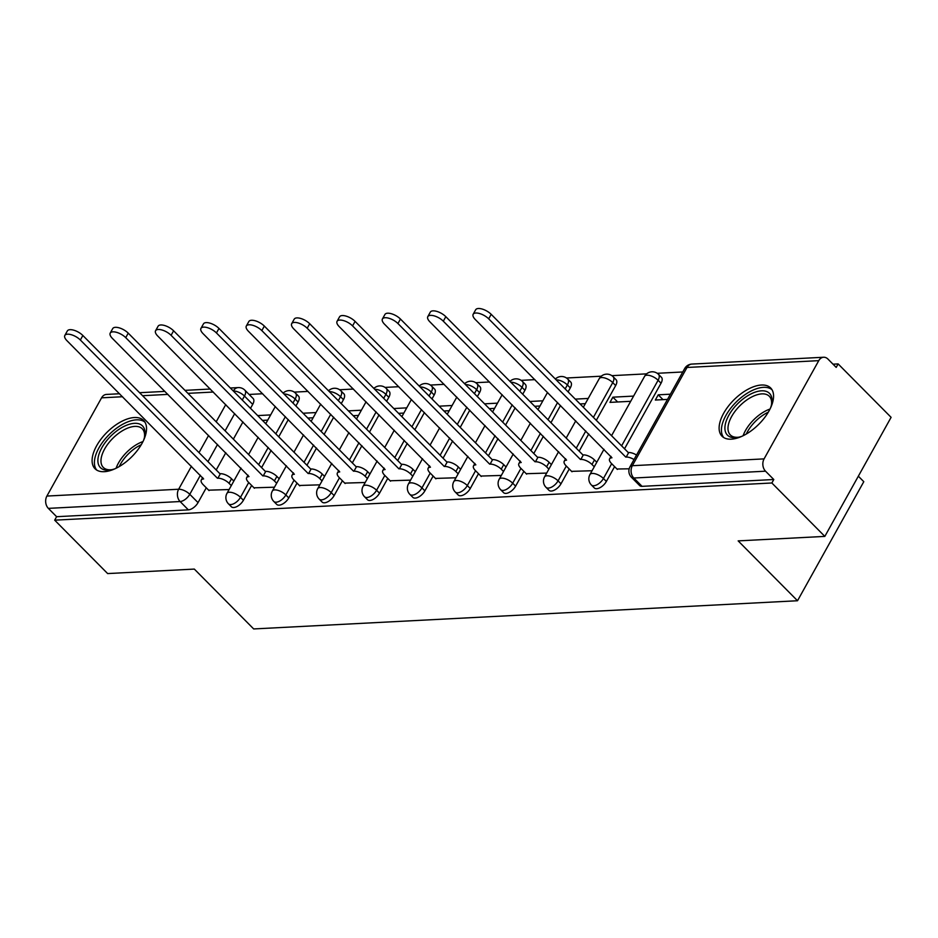 <?xml version="1.0" encoding="UTF-8"?>
<svg xmlns="http://www.w3.org/2000/svg" width="938" height="938" viewBox="0 0 938 938"><rect width="100%" height="100%" fill="white"/><g stroke="black" fill="none" stroke-linecap="round" stroke-linejoin="round"><path stroke-width="1.41" d="M594.305 487.936A8.782 4.467 -44.8 0 0 596.674 488.698A8.782 4.467 -44.8 0 0 606.358 481.452L603.427 478.497A8.782 4.467 135.2 0 1 593.754 485.743A8.782 4.467 135.2 0 1 591.374 484.981L594.305 487.936M548.941 490.293A8.782 4.467 -44.8 0 0 551.31 491.043A8.782 4.467 -44.8 0 0 560.994 483.797L558.063 480.854A8.782 4.467 135.2 0 1 548.378 488.088A8.782 4.467 135.2 0 1 546.01 487.338L548.941 490.293M503.565 492.638A8.782 4.467 -44.8 0 0 505.934 493.4A8.782 4.467 -44.8 0 0 515.619 486.154L512.687 483.199A8.782 4.467 135.2 0 1 503.014 490.445A8.782 4.467 135.2 0 1 500.646 489.683L503.565 492.638M458.201 494.994A8.782 4.467 -44.8 0 0 460.57 495.756A8.782 4.467 -44.8 0 0 470.255 488.51L467.323 485.556A8.782 4.467 135.2 0 1 457.638 492.802A8.782 4.467 135.2 0 1 455.27 492.04L458.201 494.994M412.826 497.339A8.782 4.467 -44.8 0 0 415.206 498.101A8.782 4.467 -44.8 0 0 424.879 490.855L421.959 487.901A8.782 4.467 135.2 0 1 412.274 495.147A8.782 4.467 135.2 0 1 409.906 494.396L412.826 497.339M367.462 499.696A8.782 4.467 -44.8 0 0 369.83 500.458A8.782 4.467 -44.8 0 0 379.515 493.212L376.584 490.257A8.782 4.467 135.2 0 1 366.899 497.503A8.782 4.467 135.2 0 1 364.53 496.741L367.462 499.696M322.097 502.053A8.782 4.467 -44.8 0 0 324.466 502.803A8.782 4.467 -44.8 0 0 334.139 495.569L331.22 492.614A8.782 4.467 135.2 0 1 321.535 499.86A8.782 4.467 135.2 0 1 319.166 499.098L322.097 502.053M276.722 504.398A8.782 4.467 -44.8 0 0 279.09 505.16A8.782 4.467 -44.8 0 0 288.775 497.914L285.844 494.959A8.782 4.467 135.2 0 1 276.171 502.205A8.782 4.467 135.2 0 1 273.79 501.443L276.722 504.398M231.358 506.755A8.782 4.467 -44.8 0 0 233.726 507.517A8.782 4.467 -44.8 0 0 243.411 500.271L240.48 497.316A8.782 4.467 135.2 0 1 230.795 504.562A8.782 4.467 135.2 0 1 228.426 503.8L231.358 506.755M134.392 417.527A34.249 17.412 -44.8 0 0 101.245 438.82A34.249 17.412 -44.8 0 0 94.996 468.719A34.249 17.412 -44.8 0 0 104.247 471.685A34.249 17.412 -44.8 0 0 137.394 450.392A34.249 17.412 -44.8 0 0 143.631 420.494A34.249 17.412 -44.8 0 0 134.392 417.527M761.41 385.026A34.249 17.412 -44.8 0 0 728.263 406.318A34.249 17.412 -44.8 0 0 722.025 436.217A34.249 17.412 -44.8 0 0 731.265 439.172A34.249 17.412 -44.8 0 0 764.411 417.891A34.249 17.412 -44.8 0 0 770.661 387.98A34.249 17.412 -44.8 0 0 761.41 385.026M824.83 536.395L738.159 540.886L797.523 600.742L253.682 628.941L194.318 569.085L107.647 573.575L54.685 520.168L771.857 482.988L824.83 536.395L891.1 417.34L838.126 363.921L833.014 364.19M682.77 371.976L657.221 373.301M646.634 373.852L611.857 375.657M601.258 376.197L566.482 378.002M555.894 378.553L554.933 378.6M534.906 379.644L521.118 380.359M510.53 380.91L509.557 380.957M489.53 381.989L475.742 382.704M465.154 383.255L464.193 383.302M444.166 384.346L430.378 385.061M419.79 385.612L418.817 385.659M398.802 386.702L385.014 387.417M374.414 387.957L373.453 388.015M353.427 389.047L339.638 389.762M329.05 390.314L328.089 390.36M308.063 391.404L294.274 392.119M283.675 392.67L282.713 392.717M262.687 393.749L249.121 394.452M858.34 476.187L863.792 481.686L797.523 600.742M838.126 363.921L836.192 367.391L827.949 359.066A8.782 6.566 87 0 0 823.623 357.249A8.782 6.566 87 0 0 818.757 360.649L764.083 458.881A8.782 6.566 87 0 0 765.537 471.193L633.795 478.017A8.782 4.467 135.2 0 1 631.426 477.266L639.681 485.579A8.782 4.467 135.2 0 0 642.049 486.341L633.795 478.017A8.782 6.566 87 0 1 632.329 465.705L764.083 458.881M771.857 482.988L773.791 479.517L765.537 471.193M252.709 404.384L244.466 396.059A8.782 4.467 135.2 0 0 244.877 390.185L253.131 398.498A8.782 4.467 135.2 0 1 252.709 404.384L250.505 408.347M242.942 421.936L233.363 439.148M225.8 452.749L216.209 469.961M206.278 487.807L198.035 502.616L189.781 494.303A8.782 4.467 135.2 0 1 180.108 501.537L48.354 508.373A8.782 6.566 -93 0 1 46.9 496.061L101.574 397.829A8.782 6.566 -93 0 1 106.451 394.429L119.583 393.749M48.354 508.373L56.608 516.697L54.685 520.168M253.999 487.819L274.471 487.197M299.374 485.474L319.846 484.84M344.738 483.117L365.21 482.495M390.114 480.772L410.574 480.139M435.478 478.415L455.95 477.782M480.854 476.058L501.314 475.437M526.218 473.713L546.69 473.08M633.596 396.094L612.877 397.173L617.65 401.98M612.877 397.173L609.981 402.379L630.699 401.312M571.582 471.357L592.054 470.735M670.4 394.195L658.241 394.816L663.014 399.635M658.241 394.816L655.345 400.034L667.504 399.4M616.958 469.012L629.175 468.801M661.032 383.22L658.101 380.265A8.782 4.467 135.2 0 0 658.523 374.379L661.454 377.334A8.782 4.467 -44.8 0 1 661.032 383.22L624.532 448.786M614.601 466.632L606.358 481.452M615.668 385.565L612.737 382.61A8.782 4.467 135.2 0 0 613.159 376.736L616.078 379.691A8.782 4.467 -44.8 0 1 615.668 385.565L596.31 420.33M588.747 433.931L579.168 451.143M569.237 468.988L560.994 483.797M570.292 387.922L567.373 384.967A8.782 4.467 135.2 0 0 567.783 379.081L570.714 382.036A8.782 4.467 -44.8 0 1 570.292 387.922L568.088 391.873M560.525 405.474L550.946 422.686M543.372 436.287L533.792 453.5M523.861 471.345L515.619 486.154M524.928 390.267L521.997 387.324A8.782 4.467 135.2 0 0 522.419 381.438L525.35 384.392A8.782 4.467 -44.8 0 1 524.928 390.267L522.724 394.23M515.161 407.831L505.582 425.043M498.008 438.632L488.428 455.845M478.497 473.69L470.255 488.51M479.564 392.623L476.633 389.669A8.782 4.467 135.2 0 0 477.043 383.794L479.975 386.737A8.782 4.467 -44.8 0 1 479.564 392.623L477.36 396.586M469.786 410.176L460.206 427.388M452.644 440.989L443.064 458.201M433.133 476.047L424.879 490.855M434.188 394.98L431.257 392.025A8.782 4.467 135.2 0 0 431.679 386.139L434.611 389.094A8.782 4.467 -44.8 0 1 434.188 394.98L431.984 398.931M424.422 412.532L414.842 429.745M407.268 443.346L397.689 460.558M387.757 478.392L379.515 493.212M388.824 397.325L385.893 394.37A8.782 4.467 135.2 0 0 386.315 388.496L389.235 391.451A8.782 4.467 -44.8 0 1 388.824 397.325L386.62 401.288M379.046 414.889L369.466 432.101M361.904 445.691L352.325 462.903M342.393 480.748L334.139 495.569M343.449 399.682L340.529 396.727A8.782 4.467 135.2 0 0 340.94 390.841L343.871 393.796A8.782 4.467 -44.8 0 1 343.449 399.682L341.244 403.633M333.682 417.234L324.102 434.446M316.528 448.047L306.949 465.26M297.018 483.105L288.775 497.914M298.085 402.027L295.153 399.084A8.782 4.467 135.2 0 0 295.576 393.198L298.507 396.153A8.782 4.467 -44.8 0 1 298.085 402.027L295.88 405.99M288.306 419.591L278.727 436.803M271.164 450.392L261.585 467.605M251.654 485.45L243.411 500.271M208.635 490.175L229.107 489.542M588.22 398.451L575.275 399.119M542.856 400.807L529.911 401.476M497.492 403.152L484.536 403.832M452.116 405.509L439.172 406.177M406.752 407.866L393.808 408.534M361.376 410.211L348.432 410.879M316.012 412.568L303.068 413.236M270.636 414.913L257.692 415.593M262.464 420.4L267.74 420.118M773.791 479.517L642.049 486.341M56.608 516.697L188.362 509.862A8.782 4.467 -44.8 0 0 198.035 502.616M307.828 418.043L313.116 417.773M353.204 415.698L358.48 415.417M398.568 413.341L403.856 413.072M443.944 410.985L449.22 410.715M489.308 408.64L494.584 408.358M534.683 406.283L539.96 406.013M580.047 403.938L585.324 403.657M231.299 485.591L229.024 483.293A8.782 3.74 -150.9 0 0 217.874 478.216L220.395 473.713A8.782 3.74 29.1 0 1 231.534 478.779L233.82 481.077M217.44 478.239L80.351 340.013A10.095 4.303 -150.9 0 0 71.382 334.737A10.095 4.303 -150.9 0 0 64.839 335.441L67.348 330.938A10.095 4.303 29.1 0 1 73.891 330.223A10.095 4.303 29.1 0 1 82.861 335.499L219.949 473.737M64.839 335.441A10.095 4.303 -150.9 0 0 66.973 340.705L203.628 478.955A8.782 3.74 -150.9 0 0 201.283 480.057A8.782 3.74 -150.9 0 0 203.136 484.629L209.045 490.586M276.675 483.246L274.388 480.936A8.782 3.74 -150.9 0 0 263.25 475.871L265.759 471.357A8.782 3.74 29.1 0 1 276.898 476.422L279.184 478.732M262.816 475.894L125.727 337.657A10.095 4.303 -150.9 0 0 116.758 332.392A10.095 4.303 -150.9 0 0 110.215 333.096L112.724 328.581A10.095 4.303 29.1 0 1 119.267 327.878A10.095 4.303 29.1 0 1 128.236 333.142L265.325 471.38M110.215 333.096A10.095 4.303 -150.9 0 0 112.349 338.348L248.992 476.61A8.782 3.74 -150.9 0 0 246.647 477.7A8.782 3.74 -150.9 0 0 248.5 482.273L254.409 488.241M322.039 480.889L319.752 478.579A8.782 3.74 -150.9 0 0 308.614 473.514L311.123 469A8.782 3.74 29.1 0 1 322.273 474.077L324.548 476.375M308.18 473.538L171.091 335.312A10.095 4.303 -150.9 0 0 162.122 330.035A10.095 4.303 -150.9 0 0 155.579 330.739L158.088 326.225A10.095 4.303 29.1 0 1 164.631 325.521A10.095 4.303 29.1 0 1 173.6 330.797L310.689 469.023M155.579 330.739A10.095 4.303 -150.9 0 0 157.713 336.003L294.368 474.253A8.782 3.74 -150.9 0 0 292.023 475.355A8.782 3.74 -150.9 0 0 293.875 479.928L299.785 485.884M114.987 468.766A29.641 15.078 135.2 0 1 110.731 469.915A29.641 15.078 135.2 0 1 97.88 460.464A29.641 15.078 135.2 0 1 110.965 435.924A29.641 15.078 135.2 0 1 135.471 423.308A29.641 15.078 135.2 0 1 144.698 436.24A29.641 15.078 135.2 0 1 143.514 440.485M144.464 437.331A27.437 13.953 -44.8 0 0 142.259 428.772A27.437 13.953 -44.8 0 0 113.076 438.069A27.437 13.953 -44.8 0 0 103.297 467.417A27.437 13.953 -44.8 0 0 111.833 469.692M144.968 422.206A34.026 17.306 -44.8 0 0 109.418 434.317A34.026 17.306 -44.8 0 0 96.708 470.067M742.005 436.264A29.641 15.078 135.2 0 1 737.76 437.413A29.641 15.078 135.2 0 1 724.898 427.963A29.641 15.078 135.2 0 1 737.983 403.41A29.641 15.078 135.2 0 1 762.488 390.794A29.641 15.078 135.2 0 1 771.716 403.727A29.641 15.078 135.2 0 1 770.532 407.971M771.482 404.829A27.437 13.953 -44.8 0 0 769.289 396.27A27.437 13.953 -44.8 0 0 740.094 405.556A27.437 13.953 -44.8 0 0 730.315 434.915A27.437 13.953 -44.8 0 0 738.851 437.19M771.986 389.704A34.026 17.306 -44.8 0 0 736.436 401.804A34.026 17.306 -44.8 0 0 723.726 437.554M367.415 478.532L365.128 476.234A8.782 3.74 -150.9 0 0 353.989 471.169L356.499 466.655A8.782 3.74 29.1 0 1 367.637 471.72L369.924 474.018M353.544 471.193L216.455 332.955A10.095 4.303 -150.9 0 0 207.486 327.679A10.095 4.303 -150.9 0 0 200.943 328.394L203.464 323.88A10.095 4.303 29.1 0 1 210.006 323.164A10.095 4.303 29.1 0 1 218.976 328.441L356.065 466.678M200.943 328.394A10.095 4.303 -150.9 0 0 203.077 333.647L339.732 471.908A8.782 3.74 -150.9 0 0 337.387 472.998A8.782 3.74 -150.9 0 0 339.239 477.571L345.149 483.527M412.779 476.187L410.492 473.878A8.782 3.74 -150.9 0 0 399.354 468.812L401.863 464.298A8.782 3.74 29.1 0 1 413.001 469.363L415.288 471.673M398.92 468.836L261.831 330.598A10.095 4.303 -150.9 0 0 252.861 325.334A10.095 4.303 -150.9 0 0 246.319 326.037L248.828 321.523A10.095 4.303 29.1 0 1 255.371 320.819A10.095 4.303 29.1 0 1 264.34 326.084L401.429 464.322M246.319 326.037A10.095 4.303 -150.9 0 0 248.453 331.29L385.108 469.551A8.782 3.74 -150.9 0 0 382.751 470.653A8.782 3.74 -150.9 0 0 384.615 475.226L390.525 481.182M458.154 473.831L455.868 471.533A8.782 3.74 -150.9 0 0 444.718 466.456L447.238 461.953A8.782 3.74 29.1 0 1 458.377 467.018L460.664 469.317M444.284 466.479L307.195 328.253A10.095 4.303 -150.9 0 0 298.225 322.977A10.095 4.303 -150.9 0 0 291.683 323.68L294.192 319.178A10.095 4.303 29.1 0 1 300.735 318.463A10.095 4.303 29.1 0 1 309.704 323.739L446.805 461.977M291.683 323.68A10.095 4.303 -150.9 0 0 293.817 328.945L430.472 467.194A8.782 3.74 -150.9 0 0 428.127 468.297A8.782 3.74 -150.9 0 0 429.979 472.869L435.889 478.826M503.518 471.486L501.232 469.176A8.782 3.74 -150.9 0 0 490.093 464.111L492.602 459.597A8.782 3.74 29.1 0 1 503.741 464.662L506.028 466.972M489.659 464.134L352.571 325.896A10.095 4.303 -150.9 0 0 343.601 320.62A10.095 4.303 -150.9 0 0 337.059 321.335L339.568 316.821A10.095 4.303 29.1 0 1 346.11 316.118A10.095 4.303 29.1 0 1 355.08 321.382L492.169 459.62M337.059 321.335A10.095 4.303 -150.9 0 0 339.193 326.588L475.847 464.849A8.782 3.74 -150.9 0 0 473.491 465.94A8.782 3.74 -150.9 0 0 475.355 470.513L481.253 476.481M548.882 469.129L546.596 466.819A8.782 3.74 -150.9 0 0 535.457 461.754L537.978 457.24A8.782 3.74 29.1 0 1 549.117 462.305L551.403 464.615M535.023 461.777L397.935 323.54A10.095 4.303 -150.9 0 0 388.965 318.275A10.095 4.303 -150.9 0 0 382.423 318.979L384.932 314.464A10.095 4.303 29.1 0 1 391.474 313.761A10.095 4.303 29.1 0 1 400.444 319.037L537.533 457.263M382.423 318.979A10.095 4.303 -150.9 0 0 384.557 324.243L521.211 462.493A8.782 3.74 -150.9 0 0 518.866 463.595A8.782 3.74 -150.9 0 0 520.719 468.168L526.628 474.124M594.258 466.772L591.972 464.474A8.782 3.74 -150.9 0 0 580.833 459.409L583.342 454.895A8.782 3.74 29.1 0 1 594.481 459.96L596.767 462.258M580.399 459.432L443.311 321.195A10.095 4.303 -150.9 0 0 434.341 315.918A10.095 4.303 -150.9 0 0 427.798 316.634L430.308 312.12A10.095 4.303 29.1 0 1 436.85 311.404A10.095 4.303 29.1 0 1 445.82 316.681L582.908 454.918M427.798 316.634A10.095 4.303 -150.9 0 0 429.932 321.886L566.575 460.148A8.782 3.74 -150.9 0 0 564.23 461.238A8.782 3.74 -150.9 0 0 566.083 465.811L571.992 471.767M634.029 459.55A8.782 3.74 -150.9 0 0 626.197 457.052L628.706 452.538A8.782 3.74 29.1 0 1 636.539 455.036M625.763 457.076L488.675 318.838A10.095 4.303 -150.9 0 0 479.705 313.573A10.095 4.303 -150.9 0 0 473.162 314.277L475.672 309.763A10.095 4.303 29.1 0 1 482.214 309.059A10.095 4.303 29.1 0 1 491.184 314.324L628.272 452.562M473.162 314.277A10.095 4.303 -150.9 0 0 475.296 319.53L611.951 457.791A8.782 3.74 -150.9 0 0 609.594 458.893A8.782 3.74 -150.9 0 0 611.459 463.466L617.368 469.422M818.757 360.649L687.015 367.473L632.329 465.705A8.782 3.74 -150.9 0 0 629.984 466.807A8.782 8.782 0 0 0 631.426 477.266M233.316 391.005L233.316 390.994A8.782 3.74 29.1 0 1 244.466 396.059L242.262 400.022M234.688 413.623L225.108 430.835M217.546 444.424L207.966 461.637M200.392 475.238L189.781 494.303A8.782 3.74 29.1 0 0 178.642 489.237L191.458 466.221M199.02 452.62L208.599 435.408M216.174 421.819L225.753 404.606M233.316 390.994L233.304 390.994A8.782 6.566 -93 0 1 238.193 387.593L230.338 388.004M213.289 392.037L187.94 393.35M167.914 394.382L142.576 395.707M122.55 396.739L101.574 397.829M46.9 496.061L178.642 489.237A8.782 6.566 87 0 0 180.108 501.537L188.362 509.862M658.523 374.379A8.782 8.782 0 0 0 644.617 376.29A8.782 3.74 -150.9 0 1 646.962 375.2A8.782 3.74 -150.9 0 1 658.101 380.265L621.613 445.843M611.682 463.677L603.427 478.497A8.782 3.74 -150.9 0 0 592.288 473.432A8.782 3.74 29.1 0 0 589.943 474.534A8.782 8.782 0 0 0 591.374 484.981M613.159 376.736A8.782 8.782 0 0 0 599.253 378.647A8.782 3.74 -150.9 0 1 601.598 377.545A8.782 3.74 -150.9 0 1 612.737 382.61L593.391 417.387M585.816 430.976L576.237 448.188M566.306 466.034L558.063 480.854A8.782 3.74 -150.9 0 0 546.924 475.789A8.782 3.74 29.1 0 0 544.568 476.879A8.782 8.782 0 0 0 546.01 487.338M556.234 379.902A8.782 3.74 -150.9 0 0 556.211 379.902A8.782 3.74 -150.9 0 1 567.373 384.967L565.168 388.93M557.594 402.519L548.015 419.732M540.452 433.333L530.873 450.545M520.942 468.39L512.687 483.199A8.782 3.74 -150.9 0 0 501.549 478.134A8.782 3.74 29.1 0 0 499.204 479.236A8.782 8.782 0 0 0 500.646 489.683M510.858 382.258A8.782 3.74 -150.9 0 0 510.847 382.258A8.782 3.74 -150.9 0 1 521.997 387.324L519.793 391.275M512.23 404.876L502.651 422.088M495.076 435.689L485.497 452.89M475.566 470.735L467.323 485.556A8.782 3.74 -150.9 0 0 456.185 480.491A8.782 3.74 29.1 0 0 453.828 481.581A8.782 8.782 0 0 0 455.27 492.04M465.494 384.603A8.782 3.74 -150.9 0 0 465.483 384.603A8.782 3.74 -150.9 0 1 476.633 389.669L474.429 393.632M466.854 407.233L457.275 424.433M449.712 438.034L440.133 455.247M430.202 473.092L421.959 487.901A8.782 3.74 -150.9 0 0 410.809 482.836A8.782 3.74 29.1 0 0 408.464 483.938A8.782 8.782 0 0 0 409.906 494.396M420.118 386.96A8.782 3.74 -150.9 0 0 420.107 386.96A8.782 3.74 -150.9 0 1 431.257 392.025L429.053 395.977M421.49 409.578L411.911 426.79M404.337 440.391L394.757 457.603M384.826 475.449L376.584 490.257A8.782 3.74 -150.9 0 0 365.445 485.192A8.782 3.74 29.1 0 0 363.1 486.294A8.782 8.782 0 0 0 364.53 496.741M374.754 389.305A8.782 3.74 -150.9 0 0 374.743 389.305A8.782 3.74 -150.9 0 1 385.893 394.37L383.689 398.333M376.126 411.934L366.547 429.147M358.973 442.736L349.393 459.948M339.462 477.794L331.22 492.614A8.782 3.74 -150.9 0 0 320.081 487.549A8.782 3.74 29.1 0 0 317.724 488.639A8.782 8.782 0 0 0 319.166 499.098M329.379 391.662A8.782 3.74 -150.9 0 0 329.367 391.662A8.782 3.74 -150.9 0 1 340.529 396.727L338.325 400.69M330.751 414.279L321.171 431.492M313.609 445.093L304.029 462.305M294.098 480.15L285.844 494.959A8.782 3.74 -150.9 0 0 274.705 489.894A8.782 3.74 29.1 0 0 272.36 490.996A8.782 8.782 0 0 0 273.79 501.443M284.003 394.019A8.782 3.74 -150.9 0 1 284.015 394.019A8.782 3.74 -150.9 0 1 295.153 399.084L292.949 403.035M285.387 416.636L275.807 433.848M268.233 447.449L258.654 464.662M248.722 482.495L240.48 497.316A8.782 3.74 -150.9 0 0 229.341 492.251A8.782 3.74 29.1 0 0 226.984 493.341A8.782 8.782 0 0 0 228.426 503.8M684.658 368.575A8.782 3.74 -150.9 0 1 687.015 367.473A8.782 6.566 -93 0 1 691.881 364.073A8.782 8.782 0 0 0 684.658 368.575L629.984 466.807M217.874 478.216L220.395 473.713M229.024 483.293L231.534 478.779M80.351 340.013L82.861 335.499M263.25 475.871L265.759 471.357M274.388 480.936L276.898 476.422M125.727 337.657L128.236 333.142M308.614 473.514L311.123 469M319.752 478.579L322.273 474.077M171.091 335.312L173.6 330.797M116.089 468.25A27.437 13.953 135.2 0 1 126.947 452.046A27.437 13.953 135.2 0 1 142.986 441.575M141.263 444.706A26.545 13.495 -44.8 0 0 128.576 453.711A26.545 13.495 -44.8 0 0 119.232 466.561M743.107 435.736A27.437 13.953 135.2 0 1 753.964 419.544A27.437 13.953 135.2 0 1 770.004 409.062M768.292 412.204A26.545 13.495 -44.8 0 0 755.606 421.197A26.545 13.495 -44.8 0 0 746.261 434.048M353.989 471.169L356.499 466.655M365.128 476.234L367.637 471.72M216.455 332.955L218.976 328.441M399.354 468.812L401.863 464.298M410.492 473.878L413.001 469.363M261.831 330.598L264.34 326.084M444.718 466.456L447.238 461.953M455.868 471.533L458.377 467.018M307.195 328.253L309.704 323.739M490.093 464.111L492.602 459.597M501.232 469.176L503.741 464.662M352.571 325.896L355.08 321.382M535.457 461.754L537.978 457.24M546.596 466.819L549.117 462.305M397.935 323.54L400.444 319.037M580.833 459.409L583.342 454.895M591.972 464.474L594.481 459.96M443.311 321.195L445.82 316.681M626.197 457.052L628.706 452.538M488.675 318.838L491.184 314.324M295.576 393.198A8.782 8.782 0 0 0 283.147 393.151M226.984 493.341L241.031 468.109M248.605 454.52L258.185 437.307M265.747 423.706L275.326 406.494M340.94 390.841A8.782 8.782 0 0 0 328.523 390.806M272.36 490.996L286.407 465.764M293.969 452.163L303.549 434.951M311.123 421.361L320.702 404.149M386.315 388.496A8.782 8.782 0 0 0 373.887 388.449M317.724 488.639L331.771 463.407M339.333 449.818L348.913 432.606M356.487 419.005L366.066 401.792M431.679 386.139A8.782 8.782 0 0 0 419.251 386.093M363.1 486.294L377.135 461.062M384.709 447.461L394.288 430.249M401.851 416.648L411.43 399.436M477.043 383.794A8.782 8.782 0 0 0 464.627 383.748M408.464 483.938L422.51 458.705M430.073 445.104L439.652 427.892M447.227 414.303L456.806 397.091M522.419 381.438A8.782 8.782 0 0 0 509.991 381.391M453.828 481.581L467.874 456.349M475.449 442.759L485.028 425.547M492.591 411.946L502.17 394.734M567.783 379.081A8.782 8.782 0 0 0 555.366 379.046M499.204 479.236L513.25 454.004M520.813 440.403L530.392 423.19M537.966 409.601L547.546 392.389M544.568 476.879L558.614 451.647M566.189 438.058L575.768 420.845M583.33 407.244L599.253 378.647M589.943 474.534L603.99 449.302M611.553 435.701L644.617 376.29M823.623 357.249L691.881 364.073M244.877 390.185A8.782 8.782 0 0 0 238.193 387.593M210.311 389.036L184.974 390.36M164.947 391.392L139.598 392.705M201.283 480.057L202.678 477.536M246.647 477.7L248.054 475.191M292.023 475.355L293.418 472.834M337.387 472.998L338.782 470.489M382.751 470.653L384.158 468.132M428.127 468.297L429.522 465.776M473.491 465.94L474.898 463.431M518.866 463.595L520.262 461.074M564.23 461.238L565.637 458.729M609.594 458.893L611.001 456.372"/></g></svg>
